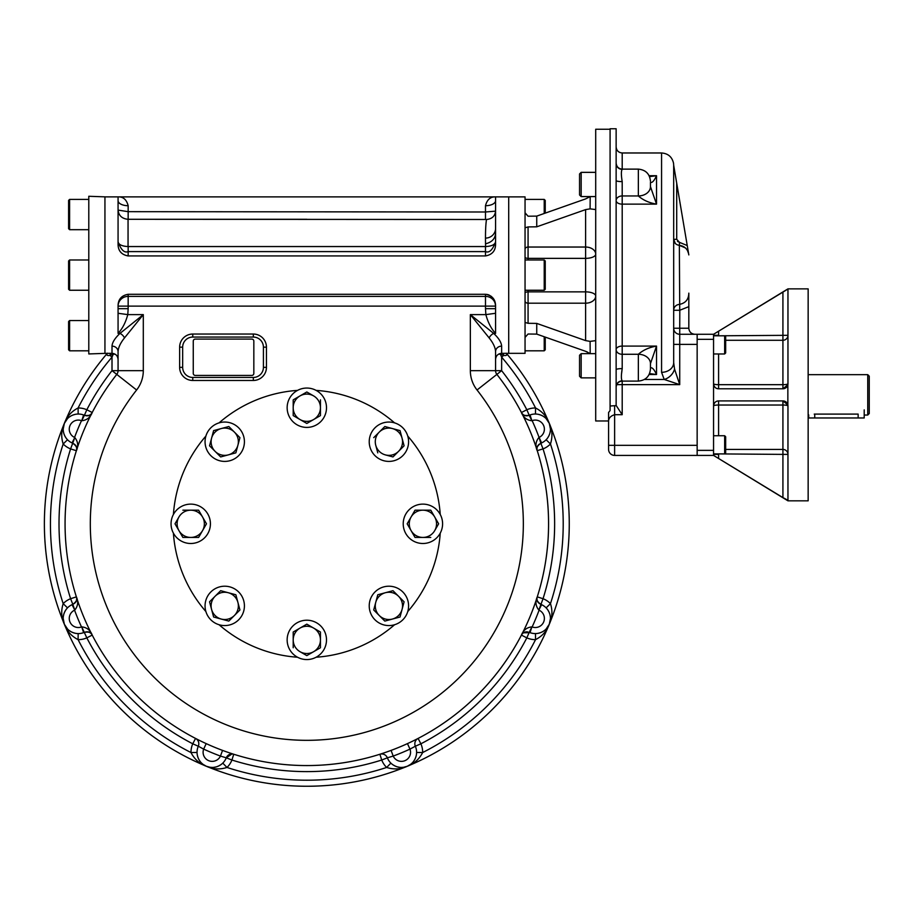 <?xml version="1.0" encoding="UTF-8"?>
<svg xmlns="http://www.w3.org/2000/svg" width="915" height="915" viewBox="0 0 915 915"><rect width="100%" height="100%" fill="white"/><g stroke="black" fill="none" stroke-linecap="round" stroke-linejoin="round"><path stroke-width="1.37" d="M203.107 764.402L206.39 766.278A262.445 262.445 0 0 1 106.872 353.819A262.445 262.445 0 0 0 126.464 714.455A262.445 262.445 0 0 0 487.638 714.02A262.445 262.445 0 0 0 506.361 353.339A262.445 262.445 0 0 1 407.255 766.278A262.445 262.445 0 0 0 506.361 353.339M867.74 374.658L867.74 415.044L869.25 413.523L869.25 376.179L867.74 374.658L808.151 374.658M814.236 414.106C806.424 415.124 806.424 415.124 814.236 414.106L858.144 414.106C865.956 415.124 865.956 415.124 858.144 414.106L858.144 417.972L864.206 417.972L864.206 409.897M713.551 383.991A5.044 5.044 0 0 1 713.551 383.751L713.551 455.418L787.964 500.837L808.151 500.837L808.151 288.865L787.964 288.865L713.551 334.284L713.551 383.751A5.044 0.926 180 0 0 718.595 384.677L782.92 384.677A5.044 0.926 0 0 0 787.964 383.751L787.849 384.849L782.92 388.795A5.044 5.044 0 0 0 785.264 388.212M718.595 335.805L787.964 335.313A5.044 4.964 -0 0 1 782.92 340.277L782.92 292.102L713.551 334.284L697.15 334.284L697.15 455.418L614.628 455.418A6.062 6.062 0 0 1 608.578 449.357L608.578 421.758L608.578 445.319L614.628 445.319L614.628 455.418A6.062 6.062 0 0 1 608.578 449.357M715.782 456.779L718.595 458.484L713.551 455.418L697.15 455.418M787.563 403.973A5.044 5.044 0 0 1 787.849 404.853L787.964 405.951A5.044 0.926 0 0 0 782.92 405.025L782.92 400.907A5.044 5.044 0 0 1 783.675 400.964M783.755 400.976A5.044 5.044 0 0 1 785.562 401.662M785.63 401.696A5.044 5.044 0 0 1 786.568 402.463M785.951 387.777A5.044 5.044 0 0 0 787.255 386.336M787.323 386.222A5.044 5.044 0 0 0 787.895 384.597M787.907 384.552A5.044 5.044 0 0 0 787.964 383.751L787.964 289.449M713.551 383.751C714.032 386.999 715.713 388.681 718.595 388.795A5.044 5.044 0 0 1 716.525 388.349M716.331 388.257A5.044 5.044 0 0 1 715.027 387.32M714.638 386.885A5.044 5.044 0 0 1 713.574 384.254M717.932 331.619L715.782 332.934M782.92 292.102L787.964 289.037M787.964 405.951L787.964 500.253L782.92 497.6L782.92 454.389L787.964 454.389A5.044 4.964 0 0 0 782.92 449.425L782.92 454.389L718.595 453.897M713.574 453.897A5.044 4.964 180 0 0 713.551 454.389L718.595 454.389L718.595 458.484L782.92 497.6M718.595 400.907L718.595 405.025A5.044 0.926 180 0 0 713.551 405.951C714.02 402.714 715.713 401.033 718.595 400.907L782.92 400.907L787.849 404.853L787.849 384.849M718.595 353.968L718.595 388.795L782.92 388.795L782.92 340.277L725.664 340.277M713.551 339.339L697.15 339.339L697.15 344.886M713.551 450.363L697.15 450.363L697.15 444.816M581.162 353.647L579.55 355.26L579.55 376.259L581.162 377.872L581.162 353.647L595.699 353.647M581.162 172.352L579.55 173.964L579.55 194.964L581.162 196.576L581.162 172.352L595.699 172.352M724.657 353.968L725.664 352.961L725.664 336.812L724.657 335.805L724.657 353.968L713.551 353.968M724.657 453.897L725.664 452.891L725.664 436.741L724.657 435.734L724.657 453.897L713.551 453.897M724.657 435.734L713.551 435.734M610.088 406.008L610.088 410.56L608.578 412.505L608.578 421.769C608.464 418.315 610.477 415.959 614.628 414.701L614.628 405.7L610.088 406.008L610.088 128.752L616.138 128.752L616.138 163.396A6.062 5.959 -0 0 0 622.2 169.355C621.102 170.888 621.102 174.971 622.2 181.616A6.062 1.064 180 0 1 616.138 180.552L616.138 163.408M687.462 250.516L688.606 253.627C687.382 248.777 684.306 246.009 679.353 245.357L685.392 247.908M688.766 306.674L679.731 310.265L679.353 245.357C675.876 244.831 673.989 242.818 673.68 239.318L675.316 243.459M673.68 239.318L676.711 239.318L679.548 242.383L677.5 241.388M673.68 362.717L673.68 362.717A12.112 9.642 -0 0 0 673.68 362.672L674.561 369.111A12.112 9.184 -45 0 1 664.21 379.462L661.568 372.313A12.112 9.642 -0 0 0 673.68 362.717A12.112 9.642 180 0 0 673.68 362.672L673.68 165.249L688.606 253.627M679.353 245.357L679.548 242.383L687.245 245.552M679.731 310.265L673.68 310.265A6.062 5.867 0 0 1 679.353 304.409C685.507 303.208 688.663 299.445 688.823 293.143L688.823 328.233L679.731 328.233L679.811 310.254M688.823 302.591L688.823 298.873M688.823 328.233C689.189 331.905 691.202 333.918 694.874 334.284M673.68 344.383L679.731 344.383L679.731 334.284A6.062 6.062 0 0 1 673.68 328.233L679.731 328.233L679.731 334.284A6.062 6.062 0 0 1 673.68 328.233A6.062 6.062 0 0 0 679.731 334.284L697.15 334.284M661.568 372.313L661.568 152.977C668.099 153.468 672.09 156.9 673.543 163.282L673.68 165.249M644.435 379.462L664.21 379.462L679.731 384.632L622.2 384.632L622.2 381.098C618.517 381.452 616.504 383.476 616.138 387.159M674.561 369.111L679.731 384.632L679.731 344.383L697.15 344.383L697.15 445.319L614.628 445.319L614.628 414.701L622.2 414.701L616.138 405.437L616.138 180.552M649.558 373.583L656.524 374.51C654.202 369.42 652.178 367.201 650.462 367.864L650.462 368.985C649.742 376.34 645.704 380.377 638.35 381.098L638.35 354.277A12.112 9.333 -0 0 1 650.462 363.598L656.524 346.087L622.2 346.087L622.2 181.616M650.462 368.985L650.462 363.621A12.112 9.344 0 0 0 638.35 354.277C643.085 350.079 649.147 347.357 656.524 346.087L656.524 374.51L649.124 374.51M638.35 195.959A12.112 9.333 0 0 0 650.462 186.626L656.524 204.136C649.147 202.867 643.085 200.145 638.35 195.959L638.35 195.947A12.112 9.344 0 0 0 650.462 186.603A12.112 9.333 180 0 0 650.462 186.614L650.462 182.337M650.462 363.598L650.462 367.864M650.462 182.359C652.178 183.023 654.202 180.804 656.524 175.714L649.124 175.714M649.558 176.641L656.524 175.714L656.524 204.136L622.2 204.136A6.062 3.523 180 0 1 616.138 200.625A6.062 4.678 180 0 1 622.2 195.947L638.35 195.947L638.35 169.126C645.704 169.847 649.742 173.884 650.462 181.239M621.594 373.412L622.2 368.608A6.062 1.064 -0 0 0 616.138 369.671M638.35 354.277L622.2 354.277L622.2 346.087A6.062 3.523 180 0 0 616.138 349.599A6.062 4.678 180 0 0 622.2 354.277L622.2 368.608C621.102 375.253 621.102 379.336 622.2 380.869A6.062 5.959 180 0 0 616.138 386.805A6.062 5.959 180 0 1 616.138 386.805M610.088 129.255L595.699 129.255L595.699 420.969L608.578 420.969L608.578 412.505M528.069 216.214L525.05 212.806L528.069 216.214L536.739 216.112L585.611 198.91L590.095 196.656L585.611 198.91M595.699 340.643L590.095 341.375L585.611 340.609L536.739 323.407L528.069 323.304L525.05 322.423L525.05 337.406L528.069 334.009L536.739 334.112L585.611 351.314L590.083 353.567M485.488 205.715A10.099 5.044 180 0 0 495.575 200.671L495.575 244.442C495.473 250.916 492.098 254.747 485.488 255.937L485.488 251.602C489.273 253.192 492.636 249.932 495.575 241.835L495.575 241.857C494.946 244.671 491.618 246.249 485.591 246.547C485.293 234.194 485.591 225.17 486.494 219.486L128.054 219.303C122.027 218.708 118.698 215.643 118.069 210.095L128.157 211.674L485.488 211.994L485.488 205.715C487.055 199.619 490.429 196.679 495.575 196.885L525.05 196.885L525.05 227.801L528.069 226.92L536.739 226.817L585.611 209.615L590.095 208.849L595.699 209.581M587.476 352.081L586.812 351.783M586.698 351.737L585.611 351.314M590.198 353.647L590.095 341.375M590.198 196.576L590.095 208.849M546.083 418.532L549.286 423.371C546.838 416.6 542.263 411.464 535.55 407.976L535.481 414.026A15.143 15.143 0 0 0 529.236 415.296C524.718 415.97 522.122 415.055 521.436 412.528A241.754 241.754 0 0 0 496.879 374.395A6.062 6.062 0 0 1 495.575 370.655L495.575 351.635A6.062 5.501 180 0 1 495.575 351.612L495.575 351.635C495.381 347.62 493.242 343.056 489.159 337.932A6.062 3.752 135 0 1 493.665 333.415C498.721 338.15 501.374 342.382 501.637 346.133L501.637 353.339L508.706 353.339L508.706 196.885L508.706 353.339L525.05 353.339L525.05 337.406M525.05 227.801L525.05 322.423M81.744 420.74L83.608 414.975L84.409 415.296L81.744 420.74C86.834 420.191 90.322 417.457 92.209 412.528A6.062 6.062 0 0 1 89.796 415.021A6.062 6.062 0 0 0 92.209 412.528L92.152 412.619M84.409 415.296C88.927 415.97 91.523 415.055 92.209 412.528L86.822 409.748L84.409 415.296C87.119 416.085 89.03 415.925 90.139 414.815M63.204 429.066L64.359 423.371C61.294 429.901 60.905 436.764 63.181 443.981L67.516 439.749A15.143 15.143 0 0 0 72.033 442.929L74.79 437.542C78.004 441.522 78.53 445.925 76.38 450.729A6.062 6.062 0 0 0 76.437 447.275M83.608 414.975A15.143 15.143 0 0 0 67.516 439.749M72.033 442.929L72.823 443.26C76.494 445.982 77.684 448.476 76.38 450.729L70.604 448.899A247.805 247.805 0 0 0 70.604 598.707A21.194 21.194 0 0 0 63.181 603.637A256.383 256.383 0 0 1 63.181 443.981A21.194 21.194 0 0 0 70.604 448.899L74.79 437.542M65.8 437.656L64.565 435.449M63.764 433.253L63.329 431.125M75.476 414.301L73.04 414.987M70.924 415.97L69.117 417.16M67.561 418.532L64.359 423.371A262.445 262.445 0 0 0 407.255 766.278C400.736 769.332 393.862 769.732 386.656 767.456L390.877 763.121A15.143 15.143 0 0 1 387.365 757.814L393.198 756.076L391.094 750.392L388.898 751.204M74.79 610.076L72.033 604.678L72.811 604.346L74.79 610.076C78.004 606.096 78.53 601.693 76.38 596.877A6.062 6.062 0 0 1 76.437 600.343A6.062 6.062 0 0 0 76.38 596.877L76.414 596.98M72.823 604.346C76.494 601.635 77.684 599.142 76.38 596.877L70.604 598.707L72.823 604.346C75.293 602.996 76.54 601.532 76.54 599.954M67.561 629.074L64.359 624.236C66.806 631.018 71.381 636.154 78.095 639.642L78.164 633.592A15.143 15.143 0 0 0 83.608 632.642L81.744 626.878C86.834 627.415 90.322 630.161 92.209 635.09A6.062 6.062 0 0 0 89.796 632.597M72.033 604.678A15.143 15.143 0 0 0 78.164 633.592M83.608 632.642L84.409 632.322C88.927 631.636 91.523 632.562 92.209 635.09L86.822 637.869A247.805 247.805 0 0 0 192.756 743.804A21.194 21.194 0 0 0 190.983 752.542A256.383 256.383 0 0 1 78.095 639.642A21.194 21.194 0 0 0 86.822 637.869L81.744 626.878M76.265 446.749A6.062 6.062 0 0 0 75.773 445.742M75.396 445.205A6.062 6.062 0 0 0 74.378 444.164M89.304 415.273A6.062 6.062 0 0 1 88.24 415.627A6.062 6.062 0 0 0 89.304 415.273M87.6 415.753A6.062 6.062 0 0 1 86.147 415.765A6.062 6.062 0 0 0 87.6 415.753M118.069 351.623L118.069 351.635A6.062 5.501 0 0 0 112.007 346.133C112.248 342.416 114.913 338.184 119.979 333.415A6.062 3.752 45 0 1 124.486 337.932C120.414 343.034 118.275 347.597 118.069 351.635A6.062 5.501 0 0 0 118.069 351.623L118.069 370.655A6.062 6.062 0 0 1 116.765 374.395L112.007 370.655A247.805 247.805 0 0 0 86.822 409.748A21.194 21.194 0 0 0 78.095 407.976L78.164 414.026M115.038 354.151L113.3 354.151L112.007 357.125A256.383 256.383 0 0 0 78.095 407.976C71.381 411.464 66.806 416.6 64.359 423.371L64.37 423.348M75.476 633.317L73.04 632.631M70.924 631.647L69.117 630.446M89.304 632.345A6.062 6.062 0 0 0 88.24 631.979M87.6 631.865A6.062 6.062 0 0 0 86.147 631.853M76.265 600.869A6.062 6.062 0 0 1 75.773 601.876A6.062 6.062 0 0 0 76.265 600.869M75.396 602.413A6.062 6.062 0 0 1 74.378 603.442A6.062 6.062 0 0 0 75.396 602.413M63.204 618.551L64.359 624.236C61.294 617.717 60.905 610.854 63.181 603.637L67.516 607.869M65.8 609.962L64.565 612.169M63.764 614.354L63.329 616.481M196.336 738.828L195.547 738.428A6.062 6.062 0 0 1 198.303 746.228L203.668 749.122L206.184 743.62L204.068 742.637M197.045 752.462A15.143 15.143 0 0 0 222.768 763.121L226.989 767.456C219.783 769.732 212.909 769.332 206.39 766.278C199.607 763.831 194.472 759.244 190.983 752.542L197.045 752.462A15.143 15.143 0 0 1 198.303 746.228L192.756 743.804L195.547 738.428M197.32 755.161L198.006 757.586M198.99 759.702L200.179 761.52M201.552 763.064L203.05 764.368M222.768 763.121A15.143 15.143 0 0 0 226.28 757.814A6.062 6.062 0 0 1 233.748 754.246L233.542 754.189M222.551 750.392L220.446 756.076L226.28 757.814L231.953 753.971M198.601 739.983L196.576 738.954M232.902 753.983L230.5 753.194M220.664 764.826L218.468 766.061M216.272 766.862L214.144 767.296M212.074 767.422L210.095 767.285M210.027 767.273L206.39 766.278M383.156 753.194L380.995 753.903M380.743 753.983L379.897 754.246A6.062 6.062 0 0 1 387.365 757.814L381.727 760.022A21.194 21.194 0 0 0 386.656 767.456A256.383 256.383 0 0 1 226.989 767.456A21.194 21.194 0 0 0 231.918 760.022L226.28 757.814M407.461 743.62A241.754 241.754 0 0 1 391.094 750.392A241.754 241.754 0 0 0 407.461 743.62L409.977 749.122L415.341 746.228A6.062 6.062 0 0 1 418.098 738.428L417.903 738.531M417.309 738.828L415.055 739.983M107.284 353.339A262.445 262.445 0 0 0 106.872 353.819A262.445 262.445 0 0 0 64.359 423.371M528.744 415.49A6.062 6.062 0 0 0 529.19 415.319L531.901 420.74C526.811 420.191 523.323 417.457 521.436 412.528A241.754 241.754 0 0 0 496.879 374.395A241.754 241.754 0 0 1 470.848 701.405A241.754 241.754 0 0 1 142.797 701.405A241.754 241.754 0 0 1 116.765 374.395L136.609 389.996A31.293 31.293 0 0 0 143.3 370.655L112.007 370.655L112.007 357.125L109.994 355.409C107.101 355.866 106.254 355.134 107.432 353.213M538.855 437.542C535.641 441.522 535.115 445.925 537.265 450.729A6.062 6.062 0 0 1 537.208 447.275A6.062 6.062 0 0 0 537.265 450.729L537.265 450.729C535.961 448.476 537.151 445.982 540.822 443.26L539.084 437.427L541.611 442.929A15.143 15.143 0 0 0 535.481 414.026M530.037 414.975L531.901 420.74M506.212 353.213C507.39 355.134 506.544 355.866 503.65 355.409L501.637 357.125A256.383 256.383 0 0 1 535.55 407.976A21.194 21.194 0 0 0 526.823 409.748L521.436 412.528A6.062 6.062 0 0 0 523.849 415.021M538.169 414.301L540.605 414.987M542.721 415.97L544.528 417.16M547.845 437.656L549.08 435.449M549.881 433.253L550.315 431.125M550.441 429.066L549.286 423.371C552.351 429.901 552.74 436.764 550.464 443.981L546.129 439.749M531.901 626.878C526.811 627.415 523.323 630.161 521.436 635.09A6.062 6.062 0 0 1 523.849 632.597A6.062 6.062 0 0 0 521.436 635.09L521.436 635.09C522.122 632.562 524.718 631.636 529.236 632.322L531.901 626.878L530.037 632.642L523.506 632.803M550.441 618.551L549.286 624.236C552.351 617.717 552.74 610.854 550.464 603.637L546.129 607.869A15.143 15.143 0 0 0 541.611 604.678L538.855 610.076C535.641 606.096 535.115 601.693 537.265 596.877A6.062 6.062 0 0 0 537.208 600.343M530.037 632.642A15.143 15.143 0 0 0 546.129 607.869M541.611 604.678L540.822 604.346C537.151 601.635 535.961 599.142 537.265 596.877L543.041 598.707A247.805 247.805 0 0 0 543.041 448.899A21.194 21.194 0 0 0 550.464 443.981A256.383 256.383 0 0 1 550.464 603.637A21.194 21.194 0 0 0 543.041 598.707L538.855 610.076M537.231 596.98L537.265 596.877A241.754 241.754 0 0 1 418.098 738.428A241.754 241.754 0 0 0 521.436 412.528A241.754 241.754 0 0 1 537.265 596.877L537.265 596.877M524.341 415.273A6.062 6.062 0 0 0 525.404 415.627M526.045 415.753A6.062 6.062 0 0 0 527.498 415.765M537.38 446.737A6.062 6.062 0 0 1 537.871 445.742A6.062 6.062 0 0 0 537.38 446.737M538.249 445.205A6.062 6.062 0 0 1 539.267 444.164A6.062 6.062 0 0 0 538.249 445.205M537.231 450.638L543.041 448.899L540.822 443.26A15.143 15.143 0 0 0 541.611 442.929M547.845 609.962L549.08 612.169M549.881 614.354L550.315 616.481M537.38 600.869A6.062 6.062 0 0 0 537.871 601.876M538.249 602.413A6.062 6.062 0 0 0 539.267 603.442M524.341 632.345A6.062 6.062 0 0 1 525.404 631.979A6.062 6.062 0 0 0 524.341 632.345M526.045 631.865A6.062 6.062 0 0 1 527.498 631.853A6.062 6.062 0 0 0 526.045 631.865M410.538 764.402L407.255 766.278C414.038 763.831 419.173 759.244 422.661 752.542L416.6 752.462A15.143 15.143 0 0 0 415.341 746.228L420.889 743.804A247.805 247.805 0 0 0 526.823 637.869A21.194 21.194 0 0 0 535.55 639.642L535.481 633.592M538.169 633.317L540.605 632.631M542.721 631.647L544.528 630.446M546.083 629.074L549.286 624.236C546.838 631.018 542.263 636.154 535.55 639.642A256.383 256.383 0 0 1 422.661 752.542A21.194 21.194 0 0 0 420.889 743.804L418.098 738.428M416.6 752.462A15.143 15.143 0 0 1 390.877 763.121M416.325 755.161L415.639 757.586M414.655 759.702L413.466 761.52M412.093 763.064L410.595 764.368M392.981 764.826L395.177 766.061M397.373 766.862L399.5 767.296M401.571 767.422L403.549 767.285M403.618 767.273L407.255 766.278M489.159 337.932L470.344 314.611L470.344 370.655A31.293 31.293 0 0 0 477.035 389.996A216.512 216.512 0 0 1 453.726 682.865A216.512 216.512 0 0 1 159.919 682.865A216.512 216.512 0 0 1 136.609 389.996M495.575 333.415L493.665 333.415L470.344 314.611L485.865 314.611C487.992 322.503 491.241 328.771 495.575 333.415L495.575 313.285L485.865 314.611L485.488 308.687L485.488 306.125L495.575 306.125A10.099 9.745 180 0 0 485.488 296.38L485.488 306.125L128.157 306.125L128.157 308.687L118.069 308.687L118.069 313.285L127.78 314.611C125.652 322.503 122.404 328.771 118.069 333.415L119.979 333.415L143.3 314.611L124.486 337.932M495.575 351.612A6.062 5.501 180 0 1 501.637 346.133M503.261 353.339A6.062 2.322 80.7 0 0 503.65 355.409L500.345 354.151A6.062 1.292 85.4 0 1 500.299 353.487M113.346 353.487A6.062 1.292 94.6 0 1 113.3 354.151L109.994 355.409A6.062 2.322 99.3 0 0 110.383 353.339M495.575 313.285L495.575 308.687L485.488 308.687M118.069 313.285L118.069 333.415M253.329 337.063L192.756 337.063A10.099 10.099 0 0 0 182.668 347.162L182.668 367.35A10.099 10.099 0 0 0 192.756 377.449L253.329 377.449A10.099 10.099 0 0 0 263.417 367.35L263.417 347.162A10.099 10.099 0 0 0 253.329 337.063L253.329 334.044L192.756 334.044L192.756 337.063M485.488 246.65L485.488 251.602L128.157 251.602C124.371 253.181 121.009 249.921 118.069 241.835L118.069 241.857C118.698 244.671 122.027 246.249 128.054 246.547L485.591 246.547M128.054 219.303L128.054 246.547M486.494 219.486C491.973 218.96 495.004 216.169 495.575 211.148L485.488 211.994L485.488 219.097M128.157 294.287L128.157 306.125L118.069 306.125A10.099 9.745 180 0 1 128.157 296.38L485.488 296.38L485.488 294.287L128.134 294.287C121.546 295.476 118.172 299.308 118.069 305.782L118.069 308.687M485.488 294.287C492.087 295.465 495.45 299.285 495.575 305.782L494.786 301.252M493.883 299.319L493.059 298.118M491.527 296.529L488.782 294.904M488.233 294.71L486.54 294.356M118.069 200.671L118.069 200.671A10.099 5.044 180 0 0 128.157 205.715C126.59 199.619 123.216 196.679 118.069 196.885L118.069 244.442C118.195 250.939 121.558 254.759 128.157 255.937L128.157 246.65M495.575 200.671L495.575 196.885L104.939 196.885M485.488 243.825C492.453 242.132 495.816 238.049 495.575 231.575M523.506 414.815C524.741 415.948 526.651 416.108 529.236 415.296L526.823 409.748A247.805 247.805 0 0 0 501.637 370.655L501.637 357.125L500.345 354.151L498.606 354.151M485.488 255.937L128.157 255.937M495.575 308.687L495.575 305.782M808.688 414.895L808.688 417.972L858.144 417.972M173.404 514.493A133.75 133.75 0 0 1 205.898 436.055M219.062 422.879A133.75 133.75 0 0 1 297.512 390.385M316.132 390.385A133.75 133.75 0 0 1 394.582 422.879M407.747 436.055A133.75 133.75 0 0 1 440.241 514.493M440.241 533.125A133.75 133.75 0 0 1 407.747 611.563M394.582 624.739A133.75 133.75 0 0 1 316.132 657.233M297.512 657.233A133.75 133.75 0 0 1 219.062 624.739M205.898 611.563A133.75 133.75 0 0 1 173.404 533.125M193.259 341.101L193.259 373.412A2.024 2.024 0 0 0 195.284 375.425L251.808 375.425A2.024 2.024 0 0 0 253.832 373.412L253.832 341.101A2.024 2.024 0 0 0 251.808 339.088L195.284 339.088A2.024 2.024 0 0 0 193.259 341.101M104.939 353.373L88.789 353.945L88.789 196.279L104.939 196.851L104.939 353.373L112.007 353.339C115.69 353.693 117.703 355.718 118.069 359.401M544.219 259.974L544.219 290.249L545.237 289.243L545.237 260.981L544.219 259.974L525.05 259.974M544.219 290.249L525.05 290.249M544.219 336.754L544.219 350.811L545.237 349.804L545.237 337.109M69.609 350.811L69.609 320.536L68.602 321.542L68.602 349.804L69.609 350.811L88.789 350.811M545.237 213.115L545.237 200.419L544.219 199.401L525.05 199.401M544.219 213.469L544.219 199.401M69.609 229.688L69.609 199.401L68.602 200.419L68.602 228.681L69.609 229.688L88.789 229.688M69.609 290.249L69.609 259.974L68.602 260.981L68.602 289.243L69.609 290.249L88.789 290.249M407.918 600.8A19.684 19.684 0 0 0 374.99 591.971A19.684 19.684 0 0 0 383.808 624.899A19.684 19.684 0 0 0 407.918 600.8M400.027 617.019L402.062 609.413A13.622 13.622 0 0 1 379.268 615.52A13.622 13.622 0 0 1 375.745 602.367L377.781 594.761L375.745 602.367A13.622 13.622 0 0 1 385.375 592.726L392.981 590.69L385.375 592.726A13.622 13.622 0 0 1 402.062 609.413L400.027 617.019L384.826 621.091L392.432 619.055M373.709 609.962L384.826 621.091L373.709 609.962L375.745 602.367M404.098 601.818L392.981 590.69L404.098 601.818L402.062 609.413M377.781 594.761L385.375 592.726M323.864 649.73A19.684 19.684 0 0 0 306.822 620.21A19.684 19.684 0 0 0 289.781 649.73A19.684 19.684 0 0 0 323.864 649.73M306.822 655.62L313.639 651.686A13.622 13.622 0 0 1 293.2 639.894A13.622 13.622 0 0 1 300.006 628.09L306.822 624.156L300.006 628.09A13.622 13.622 0 0 1 313.639 628.09L320.444 632.025L313.639 628.09A13.622 13.622 0 0 1 313.639 651.686L306.822 655.62L300.006 651.686M293.2 632.025L293.2 639.894L293.2 632.025L300.006 628.09M320.444 647.751L320.444 639.894L320.444 647.751L313.639 651.686M293.2 647.751L293.2 639.894M320.444 632.025L320.444 639.894M306.822 624.156L313.639 628.09M180.895 540.856A19.684 19.684 0 0 0 210.427 523.803A19.684 19.684 0 0 0 180.895 506.761A19.684 19.684 0 0 0 180.895 540.856M175.005 523.803L178.94 530.62A13.622 13.622 0 0 1 190.743 510.181A13.622 13.622 0 0 1 202.547 516.998L206.481 523.803L202.547 516.998A13.622 13.622 0 0 1 202.547 530.62L198.612 537.437L202.547 530.62A13.622 13.622 0 0 1 178.94 530.62L175.005 523.803L178.94 516.998M198.612 510.181L190.743 510.181L198.612 510.181L202.547 516.998M182.874 537.437L190.743 537.437L182.874 537.437L178.94 530.62M182.874 510.181L190.743 510.181M198.612 537.437L190.743 537.437M206.481 523.803L202.547 530.62M205.726 446.817A19.684 19.684 0 0 0 238.655 455.647A19.684 19.684 0 0 0 229.837 422.719A19.684 19.684 0 0 0 205.726 446.817M213.618 430.599L211.582 438.194A13.622 13.622 0 0 1 234.377 432.086A13.622 13.622 0 0 1 237.9 445.25L235.864 452.856L237.9 445.25A13.622 13.622 0 0 1 228.27 454.892L220.664 456.928L228.27 454.892A13.622 13.622 0 0 1 211.582 438.194L213.618 430.599L228.819 426.527L221.213 428.563M239.936 437.656L234.377 432.086L239.936 437.656L237.9 445.25M209.546 445.799L220.664 456.928L209.546 445.799L211.582 438.194M228.819 426.527L234.377 432.086M235.864 452.856L228.27 454.892M229.837 624.899A19.684 19.684 0 0 0 238.655 591.971A19.684 19.684 0 0 0 205.726 600.8A19.684 19.684 0 0 0 229.837 624.899M213.618 617.019L228.819 621.091L234.377 615.52A13.622 13.622 0 0 1 211.582 609.413A13.622 13.622 0 0 1 228.27 592.726L235.864 594.761L228.27 592.726A13.622 13.622 0 0 1 237.9 602.367L239.936 609.962L237.9 602.367A13.622 13.622 0 0 1 234.377 615.52L228.819 621.091L213.618 617.019L209.546 601.818L213.618 617.019M220.664 590.69L215.105 596.248L220.664 590.69L228.27 592.726M209.546 601.818L215.105 596.248M239.936 609.962L234.377 615.52M235.864 594.761L237.9 602.367M383.808 422.719A19.684 19.684 0 0 0 374.99 455.647A19.684 19.684 0 0 0 407.918 446.817A19.684 19.684 0 0 0 383.808 422.719M400.027 430.599L384.826 426.527L379.268 432.086A13.622 13.622 0 0 1 402.062 438.194A13.622 13.622 0 0 1 385.375 454.892L392.981 456.928L404.098 445.799L400.027 430.599L404.098 445.799L392.981 456.928L385.375 454.892A13.622 13.622 0 0 1 375.745 445.25L377.781 452.856L375.745 445.25A13.622 13.622 0 0 1 379.268 432.086L384.826 426.527L400.027 430.599M373.709 437.656L379.268 432.086M432.749 506.761A19.684 19.684 0 0 0 403.218 523.803A19.684 19.684 0 0 0 432.749 540.856A19.684 19.684 0 0 0 432.749 506.761M438.64 523.803L434.705 516.998A13.622 13.622 0 0 1 422.902 537.437A13.622 13.622 0 0 1 411.098 530.62L407.164 523.803L411.098 530.62A13.622 13.622 0 0 1 411.098 516.998L415.033 510.181L411.098 516.998A13.622 13.622 0 0 1 434.705 516.998L438.64 523.803L434.705 530.62M415.033 537.437L430.771 537.437L415.033 537.437L411.098 530.62M430.771 510.181L415.033 510.181L430.771 510.181L434.705 516.998M407.164 523.803L411.098 516.998M289.781 397.888A19.684 19.684 0 0 0 306.822 427.408A19.684 19.684 0 0 0 323.864 397.888A19.684 19.684 0 0 0 289.781 397.888M306.822 391.986L300.006 395.921A13.622 13.622 0 0 1 320.444 407.724A13.622 13.622 0 0 1 313.639 419.528L306.822 423.462L313.639 419.528A13.622 13.622 0 0 1 300.006 419.528L293.2 415.593L300.006 419.528A13.622 13.622 0 0 1 300.006 395.921L306.822 391.986L313.639 395.921M320.444 415.593L320.444 407.724L320.444 415.593L313.639 419.528M293.2 399.855L293.2 407.724L293.2 399.855L300.006 395.921M320.444 399.855L320.444 407.724M293.2 415.593L293.2 407.724M306.822 423.462L300.006 419.528M718.595 435.734L718.595 405.025L782.92 405.025L782.92 449.425L725.664 449.425M718.595 331.219L718.595 335.313L713.551 335.313A5.044 4.964 180 0 0 713.574 335.805M676.711 239.318L676.711 183.057M622.2 169.355L622.2 152.977C618.517 152.611 616.504 150.598 616.138 146.915M616.687 384.632L622.2 384.632L622.2 414.701M616.161 405.7L614.628 405.7M528.069 323.304L528.069 303.185A3.031 2.139 0 0 1 525.05 301.046M585.611 340.609L585.611 303.185L528.069 303.185L528.069 291.862A3.031 1.258 -0 0 0 525.05 293.12M525.05 257.104A3.031 1.258 0 0 0 528.069 258.362L528.069 259.974M528.069 290.249L528.069 291.862L585.611 291.862L585.611 303.185A10.099 7.137 180 0 0 595.699 296.048A10.099 4.186 0 0 0 585.611 291.862L585.611 258.362A10.099 4.186 180 0 0 595.699 254.176A10.099 7.137 0 0 0 585.611 247.039L585.611 258.362L528.069 258.362L528.069 247.039A3.031 2.139 0 0 0 525.05 249.177M585.611 209.615L585.611 247.039L528.069 247.039L528.069 226.92M536.739 216.112L536.739 226.817M536.739 323.407L536.739 334.112M74.561 437.427A9.081 9.081 0 0 1 69.952 425.692A9.081 9.081 0 0 1 81.504 420.648A247.805 247.805 0 0 0 74.561 437.427M81.504 626.958A9.081 9.081 0 0 1 69.952 621.926A9.081 9.081 0 0 1 74.561 610.191A247.805 247.805 0 0 0 81.504 626.958M220.446 756.076A9.081 9.081 0 0 1 208.712 760.674A9.081 9.081 0 0 1 203.668 749.122A247.805 247.805 0 0 0 220.446 756.076M387.365 757.814A6.062 6.062 0 0 0 379.897 754.246L381.727 760.022A247.805 247.805 0 0 1 231.918 760.022L233.748 754.246M116.765 374.395A241.754 241.754 0 0 0 142.797 701.405A241.754 241.754 0 0 0 470.848 701.405A241.754 241.754 0 0 0 496.879 374.395L501.637 370.655L470.344 370.655M532.141 420.648A9.081 9.081 0 0 1 543.693 425.692A9.081 9.081 0 0 1 539.084 437.427A247.805 247.805 0 0 0 532.141 420.648M539.084 610.191A9.081 9.081 0 0 1 543.693 621.926A9.081 9.081 0 0 1 532.141 626.958A247.805 247.805 0 0 0 539.084 610.191M521.436 635.09L526.823 637.869L529.236 632.322M409.977 749.122A247.805 247.805 0 0 1 393.198 756.076A9.081 9.081 0 0 0 404.933 760.674A9.081 9.081 0 0 0 409.977 749.122M112.007 346.133L112.007 353.339M306.822 219.28L128.157 219.28L128.157 205.715M485.533 238.106A10.099 9.745 -0 0 0 495.575 228.35M128.157 308.687L127.78 314.611L143.3 314.611L143.3 370.655M192.756 334.044A13.119 13.119 0 0 0 179.637 347.162L182.668 347.162M263.417 347.162L266.448 347.162A13.119 13.119 0 0 0 253.329 334.044M179.637 347.162L179.637 367.35L182.668 367.35M263.417 367.35L266.448 367.35L266.448 347.162M179.637 367.35A13.119 13.119 0 0 0 192.756 380.468L192.756 377.449M253.329 377.449L253.329 380.468A13.119 13.119 0 0 0 266.448 367.35M192.756 380.468L253.329 380.468M496.879 374.395L477.035 389.996M814.739 414.106L814.739 417.972M867.74 415.044L864.206 415.044M581.162 377.872L595.699 377.872M581.162 196.576L595.699 196.576M724.657 335.805L713.551 335.805M688.263 251.614L688.823 254.919M638.35 169.126L622.2 169.126C618.517 168.76 616.504 166.747 616.138 163.064M638.35 381.098L622.2 381.098M661.568 152.977L622.2 152.977M72.811 443.26C75.293 444.61 76.528 446.074 76.54 447.664M84.397 632.322C87.108 631.522 89.018 631.682 90.139 632.803M66.646 438.788L65.949 437.862M64.713 435.757L63.878 433.63M76.871 414.095L75.716 414.255M73.372 414.872L71.267 415.776M76.871 633.512L75.716 633.363M73.372 632.745L71.267 631.83M66.646 608.83L65.949 609.756M64.713 611.861L63.878 613.976M197.114 753.754L197.274 754.909M197.88 757.265L198.795 759.358M199.996 740.681L198.841 740.109M227.057 752.016L228.567 752.542M230.614 753.228L231.552 753.537M221.796 763.979L220.87 764.688M218.776 765.912L216.649 766.759M107.41 353.19L106.872 353.819M540.834 443.26C538.066 445.079 536.819 446.543 537.105 447.664M540.834 604.346C538.352 602.996 537.105 601.532 537.105 599.954M536.773 414.095L537.928 414.255M540.273 414.872L542.378 415.776M546.998 438.788L547.696 437.862M548.931 435.757L549.766 433.63M546.998 608.83L547.696 609.756M548.931 611.861L549.766 613.976M536.773 633.512L537.928 633.363M540.273 632.745L542.378 631.83M411.784 741.585L413.225 740.887M415.158 739.926L416.039 739.48M416.531 753.754L416.371 754.909M415.765 757.265L414.85 759.358M384.632 752.69L383.419 753.102M391.849 763.979L392.775 764.688M394.868 765.912L396.996 766.759M501.637 353.339C497.954 353.693 495.941 355.718 495.575 359.401M544.219 350.811L525.05 350.811M69.609 320.536L88.789 320.536M69.609 199.401L88.789 199.401M69.609 259.974L88.789 259.974"/></g></svg>
